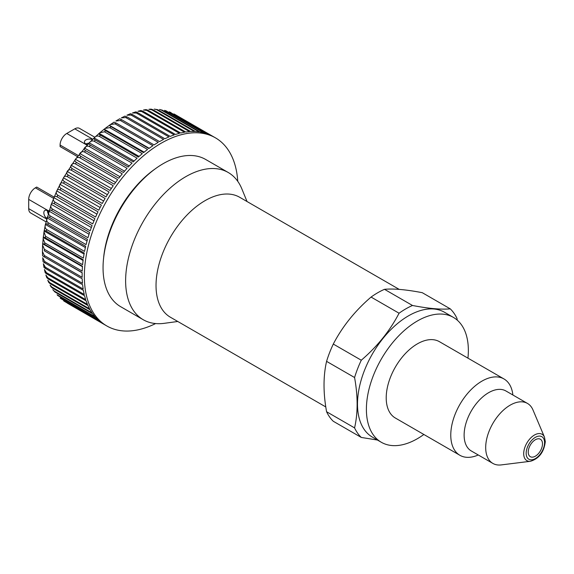 <?xml version="1.0" encoding="UTF-8"?>
<svg xmlns="http://www.w3.org/2000/svg" width="574" height="574" viewBox="0 0 574 574"><rect width="100%" height="100%" fill="white"/><g stroke="black" fill="none" stroke-linecap="round" stroke-linejoin="round"><path stroke-width="0.86" d="M135.349 112.418C135.227 111.672 135.995 111.743 137.652 112.619A108.615 62.71 120 0 0 136.397 113.042L174.238 134.89A108.615 62.71 -60 0 0 170.227 136.39L132.386 114.542A108.615 62.71 120 0 0 131.109 115.073L168.95 136.921A108.615 62.71 -60 0 0 164.903 138.772L127.055 116.917A108.615 62.71 120 0 0 125.771 117.555L163.612 139.41A108.615 62.71 -60 0 0 159.543 141.591L121.702 119.744A108.615 62.71 120 0 0 120.411 120.49L158.259 142.338A108.615 62.71 -60 0 0 154.076 144.928L116.228 123.08A108.615 62.71 120 0 0 115.058 123.855L152.899 145.703A108.615 62.71 -60 0 0 148.853 148.53L111.004 126.682A108.615 62.71 120 0 0 109.727 127.629L147.575 149.477A108.615 62.71 -60 0 0 143.565 152.612L105.724 130.764A108.615 62.71 120 0 0 104.461 131.798L142.302 153.645A108.615 62.71 -60 0 0 138.356 157.068L100.507 135.22A108.615 62.71 120 0 0 99.273 136.347L137.114 158.194A108.615 62.71 -60 0 0 133.24 161.882L95.399 140.034A108.615 62.71 120 0 0 94.186 141.247L132.027 163.095A108.615 62.71 -60 0 0 128.253 167.034L90.412 145.186A108.615 62.71 120 0 0 89.235 146.47L127.076 168.318A108.615 62.71 -60 0 0 123.417 172.494L85.576 150.646A108.615 62.71 120 0 0 84.435 152.002L122.284 173.85A108.615 62.71 -60 0 0 118.753 178.241L80.912 156.393A108.615 62.71 120 0 0 79.815 157.814L117.663 179.662A108.615 62.71 -60 0 0 114.283 184.24L76.442 162.392A108.615 62.71 120 0 0 75.402 163.87L113.243 185.718A108.615 62.71 -60 0 0 110.036 190.468L72.195 168.62A108.615 62.71 120 0 0 71.205 170.148L109.046 191.996A108.615 62.71 -60 0 0 106.025 196.889L68.177 175.041A108.615 62.71 120 0 0 67.251 176.605L105.099 198.461A108.615 62.71 -60 0 0 102.265 203.476L64.424 181.628A108.615 62.71 120 0 0 63.563 183.228L101.404 205.076A108.615 62.71 -60 0 0 98.793 210.192L60.944 188.344A108.615 62.71 120 0 0 60.155 189.972L97.996 211.82A108.615 62.71 -60 0 0 95.607 217.008L57.759 195.16A108.615 62.71 120 0 0 57.041 196.81L94.882 218.658A108.615 62.71 -60 0 0 92.73 223.896L54.882 202.048A108.615 62.71 120 0 0 54.236 203.705L92.084 225.553A108.615 62.71 -60 0 0 90.175 230.813L52.327 208.965A108.615 62.71 120 0 0 51.76 210.622L89.609 232.47A108.615 62.71 -60 0 0 87.951 237.729L50.11 215.874A108.615 62.71 120 0 0 49.629 217.532L87.47 239.387A108.615 62.71 -60 0 0 86.078 244.61L48.238 222.755A108.615 62.71 120 0 0 47.836 224.405L85.684 246.253A108.615 62.71 -60 0 0 84.557 251.419L46.716 229.571A108.615 62.71 120 0 0 46.408 231.193L84.249 253.041A108.615 62.71 -60 0 0 83.402 258.135L45.561 236.287A108.615 62.71 120 0 0 45.339 237.88L83.18 259.728A108.615 62.71 -60 0 0 82.613 264.707L44.772 242.859A108.615 62.71 120 0 0 44.636 244.416L82.477 266.264A108.615 62.71 -60 0 0 82.197 271.122L44.356 249.274A108.615 62.71 120 0 0 44.306 250.788L82.154 272.636A108.615 62.71 -60 0 0 82.154 277.335L44.313 255.487A108.615 62.71 120 0 0 44.356 256.951L82.197 278.799A108.615 62.71 -60 0 0 82.484 283.326L44.643 261.479A108.615 62.71 120 0 0 44.779 262.878L82.62 284.726A108.615 62.71 -60 0 0 83.187 289.052L45.346 267.204A108.615 62.71 120 0 0 45.568 268.539L83.409 290.387A108.615 62.71 -60 0 0 84.263 294.498L46.415 272.65A108.615 62.71 120 0 0 46.731 273.913L84.572 295.761A108.615 62.71 -60 0 0 85.698 299.635L47.85 277.787A108.615 62.71 120 0 0 48.252 278.971L86.093 300.819A108.615 62.71 -60 0 0 87.492 304.435L49.644 282.587A108.615 62.71 120 0 0 50.132 283.685L87.973 305.533A108.615 62.71 -60 0 0 89.63 308.869L51.789 287.022A108.615 62.71 120 0 0 52.349 288.033L90.197 309.881A108.615 62.71 -60 0 0 92.113 312.93L54.265 291.083A108.615 62.71 120 0 0 54.91 291.994L92.751 313.849A108.615 62.71 -60 0 0 94.911 316.583L57.07 294.735A108.615 62.71 120 0 0 57.787 295.553L95.636 317.4A108.615 62.71 -60 0 0 98.032 319.826L60.184 297.978A108.615 62.71 120 0 0 60.98 298.688L98.821 320.536A108.615 62.71 -60 0 0 101.44 322.624L63.599 300.776A108.615 62.71 120 0 0 64.46 301.386L102.301 323.234A108.615 62.71 -60 0 0 104.619 324.69L106.85 325.975A108.615 62.71 -60 0 1 106.85 200.563A108.615 62.71 -60 0 1 215.458 137.853A108.615 62.71 -60 0 1 237.758 181.312M136.397 113.042L132.458 112.985L135.615 111.937M120.411 120.49L115.855 121.021L119.772 118.753M114.233 122.255L116.228 123.08M48.252 278.971L46.759 277.622L45.891 275.046L47.85 277.787M50.132 283.685L48.725 282.415L47.778 280.263L49.644 282.587M157.685 109.684A108.615 62.71 120 0 0 156.544 109.648L154.277 109.096L157.685 109.684L195.526 131.532A108.615 62.71 -60 0 1 199.056 131.848L161.208 110L159.479 109.455L162.306 110.158L200.147 132.006A108.615 62.71 -60 0 1 203.526 132.687L164.487 110.373L165.829 110.725L204.566 132.96A108.615 62.71 -60 0 1 207.781 134L169.273 111.844M156.544 109.648L194.392 131.496A108.615 62.71 -60 0 0 190.726 131.546L152.885 109.699A108.615 62.71 120 0 0 151.708 109.778L189.549 131.625A108.615 62.71 -60 0 0 185.775 132.042L147.927 110.194A108.615 62.71 120 0 0 146.722 110.387L184.563 132.235A108.615 62.71 -60 0 0 180.688 133.017L142.847 111.169A108.615 62.71 120 0 0 141.606 111.478L179.454 133.326A108.615 62.71 -60 0 0 175.501 134.467L137.652 112.619M169.273 111.837L208.764 134.381A108.615 62.71 -60 0 1 211.792 135.78L174.876 114.427L212.717 136.282A108.615 62.71 -60 0 1 213.234 136.569L215.458 137.853M125.771 117.555L121.358 117.9L125.06 116.056M119.866 118.868L121.702 119.744M89.235 146.47C87.377 145.731 85.784 146.255 84.478 148.049L124.544 171.181M94.186 141.247C92.314 140.501 90.663 141.032 89.243 142.84L75.603 159.084L63.484 177.84L103.629 201.015M84.478 148.049C83.639 148.738 84.005 149.599 85.576 150.646M46.408 231.193C44.736 230.317 43.997 230.274 44.176 231.057L84.062 254.081M47.836 224.405C46.157 223.544 45.353 223.573 45.432 224.477L43.997 231.91L45.561 236.287M46.731 273.913C45.138 272.908 44.729 272.291 45.497 272.054M64.46 301.386L63.599 300.776M67.287 303.137L104.116 324.396M51.76 210.622C50.053 209.797 49.127 209.955 48.991 211.096L89.035 234.221M54.236 203.705C52.514 202.887 51.524 203.11 51.273 204.358L45.432 224.477L85.383 247.545M48.991 211.096C48.159 213.083 48.532 214.676 50.11 215.874M99.273 136.347C97.379 135.6 95.671 136.131 94.143 137.939L89.243 142.84C88.446 143.371 88.834 144.16 90.412 145.186M89.243 142.84L129.272 165.951M125.075 116.278L127.055 116.917M49.629 217.532C47.929 216.692 47.068 216.785 47.039 217.819C46.257 219.892 46.652 221.542 48.238 222.755M47.039 217.819L87.04 240.908M104.461 131.798L99.761 132.809L94.143 137.939L134.122 161.021M57.041 196.81C55.298 196.007 54.243 196.279 53.877 197.628L93.985 220.789M60.155 189.972C58.397 189.183 57.278 189.506 56.79 190.948L51.273 204.358C50.404 206.238 50.756 207.766 52.327 208.965M53.877 197.628C52.98 199.393 53.317 200.864 54.882 202.048M44.636 244.416C42.993 243.505 42.361 243.311 42.741 243.821L42.576 245.112L44.356 249.274M45.339 237.88C43.681 236.983 43 236.861 43.28 237.514L42.741 243.821L82.441 266.738M44.306 250.788L82.147 272.801M42.576 245.112L42.44 251.512L44.313 255.487M141.606 111.478L137.997 111.241L140.838 110.538L142.847 111.169M139.08 156.415L99.166 133.369C98.47 133.606 98.915 134.223 100.507 135.22M109.727 127.629L105.035 128.497L99.761 132.809M144.11 152.167L104.267 129.164C103.636 129.25 104.124 129.781 105.724 130.764M67.251 176.605C65.465 175.838 64.209 176.247 63.484 177.84L56.79 190.948L96.913 214.116M63.484 177.84C62.552 179.232 62.86 180.494 64.424 181.628M512.883 394.998A44.076 25.45 120 0 0 503.972 378.948A44.076 25.45 120 0 0 481.938 381.129A44.076 25.45 120 0 0 453.144 419.967A44.076 25.45 120 0 0 459.896 455.29A44.076 25.45 120 0 0 478.25 454.981M535.363 439.734A10.074 5.819 -60 0 1 540.399 439.239A10.074 5.819 -60 0 1 540.399 450.87A10.074 5.819 -60 0 1 530.326 456.689A10.074 5.819 -60 0 1 528.776 448.617A10.074 5.819 -60 0 1 535.363 439.734M503.972 378.948L439.411 341.673A44.076 25.45 120 0 0 417.377 343.862A44.076 25.45 120 0 0 388.584 382.7A44.076 25.45 120 0 0 395.343 418.016L459.896 455.29M361.283 437.438L333.293 421.28A78.703 45.439 120 0 1 326.577 411.73C323.184 392.968 323.184 376.178 326.577 361.362A78.703 45.439 120 0 1 333.293 344.063C342.413 326.52 355.005 310.857 371.069 297.067L399.066 313.225C389.94 330.767 377.348 346.431 361.283 360.221A78.703 45.439 120 0 0 354.574 377.52C357.975 396.261 357.975 413.058 354.574 427.895A78.703 45.439 120 0 0 361.283 437.438L377.455 440.043M457.277 320.17L456.976 318.398A78.703 45.439 120 0 0 450.26 308.855L422.27 292.69C406.205 289.597 393.613 288.471 384.494 289.318A78.703 45.439 120 0 0 377.778 292.718A78.703 45.439 120 0 0 371.069 297.067M467.939 358.147A72.094 41.622 120 0 0 453.424 317.408L444.52 312.27A72.094 41.622 120 0 0 408.473 315.844A72.094 41.622 120 0 0 361.376 379.371A72.094 41.622 120 0 0 372.426 437.137L381.33 442.281A72.094 41.622 120 0 0 423.863 434.482M450.26 308.855C441.141 309.695 428.548 308.575 412.484 305.476A78.703 45.439 120 0 0 399.066 313.225M333.293 344.063L361.283 360.221M326.577 361.362L354.574 377.52M326.577 411.73L354.574 427.895M79.815 157.814C77.985 157.061 76.529 157.556 75.445 159.307C74.548 160.282 74.878 161.308 76.442 162.392M75.445 159.307L115.568 182.467M75.402 163.87C73.587 163.116 72.195 163.59 71.226 165.29C70.308 166.41 70.631 167.515 72.195 168.62M71.226 165.29L111.363 188.466M130.248 114.118C130.025 113.508 130.736 113.645 132.386 114.542M63.563 183.228C61.791 182.446 60.607 182.819 59.997 184.34C59.065 185.861 59.38 187.196 60.944 188.344M59.997 184.34L100.134 207.515M71.205 170.148C69.404 169.38 68.084 169.825 67.237 171.475C66.304 172.738 66.62 173.922 68.177 175.041M67.237 171.475L107.374 194.658M84.435 152.002C82.591 151.256 81.07 151.773 79.872 153.545C78.997 154.377 79.341 155.324 80.912 156.393M79.872 153.545L119.966 176.699M155.633 323.557A108.615 62.71 -60 0 1 106.85 325.975M103.585 258.257A81.852 47.255 -60 0 1 155.181 168.892M399.217 289.389L239.638 197.255A69.26 39.986 120 0 0 205.004 200.685A69.26 39.986 120 0 0 159.759 261.715A69.26 39.986 120 0 0 170.378 317.214L325.795 406.944M48.754 211.806A5.037 2.906 -120 0 0 47.398 210.708A5.037 2.906 -120 0 0 48.18 213.729M47.398 210.708A5.037 2.906 -120 0 0 44.88 210.457A5.037 2.906 -120 0 0 44.011 214.131A5.037 2.906 -120 0 0 46.824 218.551M46.006 221.844L30.659 212.976A9.442 5.453 -60 0 1 28.7 208.656L28.7 199.4A9.442 5.453 -60 0 1 35.38 187.834L36.714 187.059L54.092 197.097M88.905 143.17A5.037 2.906 0 0 0 85.913 144.002A5.037 2.906 0 0 0 87.542 144.634M92.421 139.59A5.037 2.906 0 0 0 87.176 139.36A5.037 2.906 0 0 0 84.435 141.95A5.037 2.906 0 0 0 85.913 144.002M77.468 156.609L60.091 146.578L60.091 145.035A9.442 5.453 -60 0 1 66.763 133.469L74.778 128.841A9.442 5.453 -60 0 1 79.499 128.375L94.853 137.236M56.79 190.948C55.872 192.591 56.195 193.998 57.759 195.16M94.143 137.939C93.397 138.327 93.813 139.023 95.399 140.034M151.708 109.778L148.946 109.275L151.127 109.132L152.885 109.699M146.722 110.387L143.507 110L146.018 109.598L147.927 110.194M247.028 201.517L241.876 188.925A85.002 49.077 120 0 0 228.23 172.494A85.002 49.077 120 0 0 185.732 176.699A85.002 49.077 120 0 0 130.198 251.606A85.002 49.077 120 0 0 143.227 319.718A85.002 49.077 120 0 0 164.286 323.32L177.768 321.483M228.23 172.494L205.657 159.457A85.002 49.077 120 0 0 163.16 163.669A85.002 49.077 120 0 0 107.625 238.576A85.002 49.077 120 0 0 120.655 306.688L143.227 319.718M544.468 437.13L532.973 409.936A34.627 19.997 120 0 0 527.492 403.436A34.627 19.997 120 0 0 510.178 405.151A34.627 19.997 120 0 0 487.556 435.666A34.627 19.997 120 0 0 492.865 463.412A34.627 19.997 120 0 0 501.238 464.911L530.534 461.266C539.108 458.583 544.03 452.039 545.3 441.621L544.468 437.13A15.204 8.775 120 0 0 526.853 443.049A15.204 8.775 120 0 0 530.534 461.266M527.492 403.436L505.931 390.98A34.627 19.997 120 0 0 488.61 392.695A34.627 19.997 120 0 0 465.988 423.21A34.627 19.997 120 0 0 471.297 450.963L492.865 463.412M60.98 298.688L60.363 298.25M57.787 295.553L57.07 294.735M54.91 291.994L52.794 289.648L54.265 291.083M52.349 288.033L51.072 286.9M51.064 286.9L50.081 285.142L51.789 287.022M45.167 272.55L44.42 269.529L46.415 272.65M45.568 268.539C43.968 267.556 43.524 267.025 44.227 266.946M43.94 267.211L43.359 263.746L45.346 267.204M44.779 262.878C43.165 261.909 42.677 261.464 43.308 261.536M43.079 261.629L42.698 257.733L44.643 261.479M44.356 256.951L42.756 255.861M43.1 238.569L44.772 242.859M43.997 231.91L43.28 237.514L83.079 260.488M45.432 224.477C44.7 226.651 45.131 228.344 46.716 229.571M51.273 204.358L91.352 227.498M115.058 123.855L110.402 124.565L105.035 128.497M149.19 148.286L109.433 125.333L111.004 126.682M131.109 115.073L126.904 115.209M453.424 317.408A72.094 41.622 120 0 0 417.377 320.981A72.094 41.622 120 0 0 370.28 384.508A72.094 41.622 120 0 0 381.33 442.281M384.494 289.318L412.484 305.476M544.561 442.647A13.015 7.512 120 0 0 530.763 441.42A13.015 7.512 120 0 0 530.763 459.817A13.015 7.512 120 0 0 544.561 442.647M174.876 114.427A108.615 62.71 120 0 0 173.951 113.932M170.923 112.533A108.615 62.71 120 0 0 169.933 112.145M166.725 111.105A108.615 62.71 120 0 0 165.678 110.832M162.306 110.158A108.615 62.71 120 0 0 161.208 110M35.38 187.834L53.583 198.339M28.7 199.4L48.984 211.11M28.7 208.656L46.702 219.046M74.778 128.841L92.787 139.231M66.763 133.469L87.04 145.172M60.091 145.035L78.294 155.547M42.576 255.825L42.44 251.512M110.402 124.565L114.154 122.075M126.904 115.216L130.348 113.774"/></g></svg>
